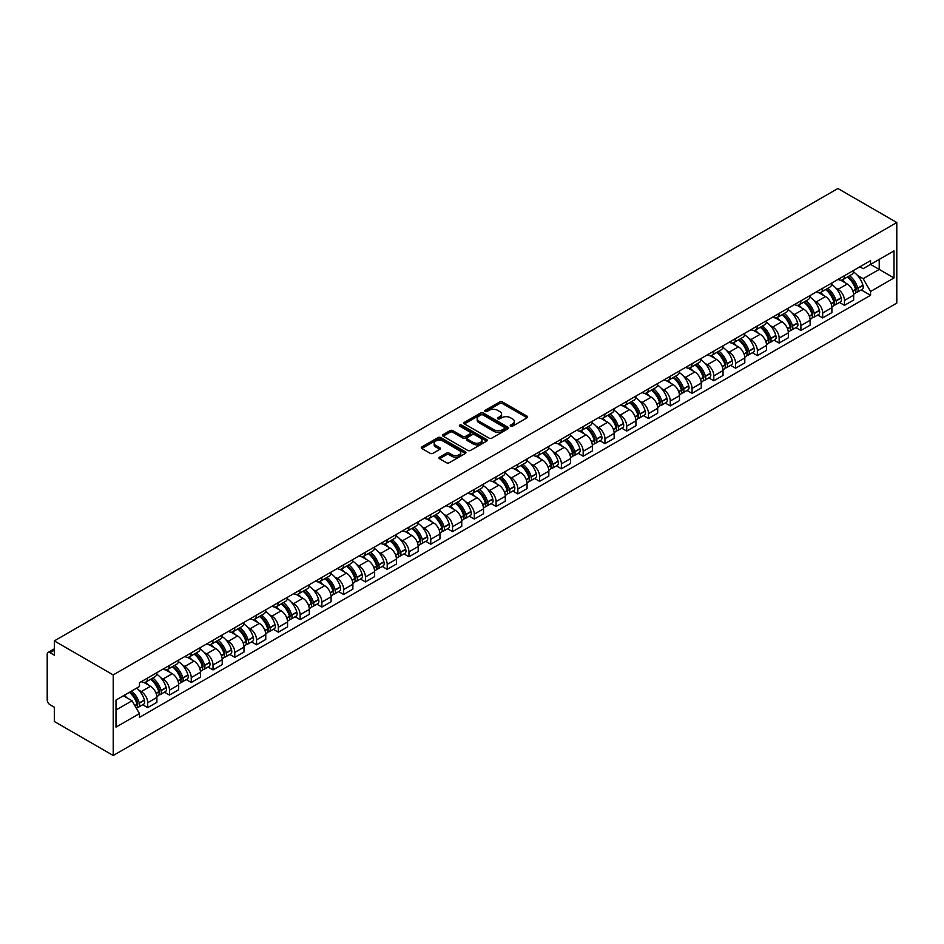 <?xml version="1.0" encoding="UTF-8"?>
<svg xmlns="http://www.w3.org/2000/svg" width="944" height="944" viewBox="0 0 944 944"><rect width="100%" height="100%" fill="white"/><g stroke="black" fill="none" stroke-linecap="round" stroke-linejoin="round"><path stroke-width="1.42" d="M510.633 426.169A1.357 0.779 0 0 0 512.545 426.169L527.106 417.767A1.935 1.121 0 0 0 527.672 416.977A1.935 1.121 0 0 0 527.106 416.186L502.444 401.943A1.935 1.121 0 0 0 499.706 401.943L485.145 410.357A1.357 0.779 0 0 0 487.069 411.454L488.957 410.369A6.195 3.575 0 0 1 497.724 410.369L499.777 411.56A6.195 3.575 0 0 1 501.594 414.086A6.195 3.575 0 0 1 499.777 416.623L497.889 417.708A1.357 0.779 0 0 0 499.813 418.817L501.689 417.732A6.195 3.575 0 0 1 510.456 417.732L512.521 418.912A6.195 3.575 0 0 1 514.327 421.449A6.195 3.575 0 0 1 512.521 423.974L510.633 425.06A1.357 0.779 0 0 0 510.633 426.169L510.633 425.06M439.562 457.156A1.935 1.121 0 0 0 438.995 457.946A1.935 1.121 0 0 0 439.562 458.737L446.477 462.737A1.935 1.121 0 0 0 449.226 462.737L465.392 453.403A1.935 1.121 0 0 0 465.958 452.613A1.935 1.121 0 0 0 465.392 451.822L440.73 437.579A1.935 1.121 0 0 0 437.981 437.579L421.815 446.913A1.935 1.121 0 0 0 421.248 447.704A1.935 1.121 0 0 0 421.815 448.494L430.181 453.321A1.935 1.121 0 0 0 432.918 453.321L439.833 449.332A1.935 1.121 0 0 0 440.4 448.542A1.935 1.121 0 0 0 439.833 447.739L435.691 445.356A5.18 2.997 0 0 1 434.169 443.232A5.18 2.997 0 0 1 437.367 440.47A5.18 2.997 0 0 1 443.019 441.119L459.256 450.489A5.18 2.997 0 0 1 460.778 452.613A5.18 2.997 0 0 1 457.569 455.374A5.18 2.997 0 0 1 451.928 454.725L449.226 453.167A1.935 1.121 0 0 0 446.477 453.167L439.562 457.156L439.562 458.737M113.221 674.913L54.315 640.905L837.894 188.505L896.8 222.513L113.221 674.913L113.221 755.495L896.8 303.095L896.8 222.513M489.086 438.134A1.935 1.121 0 0 0 491.824 438.134L507.99 428.8A1.935 1.121 0 0 0 508.556 428.01A1.935 1.121 0 0 0 507.99 427.219L483.34 412.976A1.935 1.121 0 0 0 480.59 412.976L464.424 422.31A1.935 1.121 0 0 0 463.858 423.101A1.935 1.121 0 0 0 464.424 423.891L489.086 438.134M460.247 426.464A1.357 0.779 0 0 1 461.616 426.653L461.616 425.048L486.691 439.515A1.935 1.121 0 0 1 487.257 440.305A1.935 1.121 0 0 1 486.691 441.096L470.525 450.43A1.935 1.121 0 0 1 467.787 450.43L443.125 436.199L450.04 432.234L450.04 430.617L443.125 434.618A1.935 1.121 0 0 0 442.559 435.408A1.935 1.121 0 0 0 443.125 436.199L443.125 434.618M450.04 432.234A1.935 1.121 0 0 1 452.778 432.234L452.778 430.617A1.935 1.121 0 0 0 450.04 430.617M452.778 430.617L462.784 436.399A1.935 1.121 0 0 0 465.522 436.399L470.112 433.744A1.935 1.121 0 0 0 470.678 432.954A1.935 1.121 0 0 0 470.112 432.163L459.704 426.145A1.357 0.779 0 0 1 461.616 425.048M54.315 640.905L54.315 655.171L49.997 652.67A3.953 2.277 -120 0 0 48.014 652.469A3.953 2.277 -120 0 0 47.2 654.275L47.2 699.893A3.953 2.277 -120 0 0 49.997 704.731L54.315 707.221L54.315 721.487L113.221 755.495M844.455 275.695A9.074 5.239 60 0 1 842.579 279.778L851.795 274.456A9.074 5.239 -120 0 0 853.671 270.385M835.711 287.979L838.036 289.312A9.074 5.239 60 0 1 844.455 300.44L853.671 295.118A9.074 5.239 -120 0 0 847.252 284.002L840.656 280.191M853.671 295.118L853.671 300.039L844.455 305.349L839.464 302.469M842.579 279.778A9.074 5.239 60 0 1 838.107 279.365M844.455 300.44L844.455 305.349M822.684 288.274A9.074 5.239 60 0 1 820.808 292.345L830.012 287.023A9.074 5.239 -120 0 0 831.9 282.952M817.693 315.036L822.684 317.927L831.9 312.606L831.9 307.685A9.074 5.239 -120 0 0 825.481 296.569L818.885 292.758M820.808 292.345A9.074 5.239 60 0 1 816.336 291.932M813.94 300.546L816.265 301.891A9.074 5.239 60 0 1 822.684 313.007L822.684 317.927M800.913 300.841A9.074 5.239 60 0 1 799.025 304.912L808.241 299.602A9.074 5.239 -120 0 0 810.117 295.519M795.91 327.615L800.913 330.494L810.129 325.173L810.129 320.264A9.074 5.239 -120 0 0 803.698 309.136L797.114 305.337M799.025 304.912A9.074 5.239 60 0 1 794.565 304.511M792.169 313.113L794.494 314.458A9.074 5.239 60 0 1 800.913 325.586L800.913 330.494M779.142 313.408A9.074 5.239 60 0 1 777.254 317.491L786.47 312.169A9.074 5.239 -120 0 0 788.346 308.098M774.139 340.182L779.142 343.061L788.346 337.751L788.346 332.831A9.074 5.239 -120 0 0 781.927 321.715L775.331 317.904M777.254 317.491A9.074 5.239 60 0 1 772.782 317.078M770.398 325.692L772.711 327.025A9.074 5.239 60 0 1 779.142 338.153L779.142 343.061M757.359 325.987A9.074 5.239 60 0 1 755.483 330.058L764.699 324.736A9.074 5.239 -120 0 0 766.575 320.665M752.368 352.749L757.359 355.64L766.575 350.318L766.575 345.398A9.074 5.239 -120 0 0 760.156 334.282L753.56 330.471M755.483 330.058A9.074 5.239 60 0 1 751.011 329.645M748.616 338.259L750.94 339.604A9.074 5.239 60 0 1 757.359 350.72L757.359 355.64M735.588 338.554A9.074 5.239 60 0 1 733.712 342.625L742.916 337.315A9.074 5.239 -120 0 0 744.804 333.232M730.597 365.328L735.588 368.207L744.804 362.885L744.804 357.977A9.074 5.239 -120 0 0 738.385 346.849L731.789 343.05M733.712 342.625A9.074 5.239 60 0 1 729.24 342.224M726.845 350.826L729.169 352.171A9.074 5.239 60 0 1 735.588 363.298L735.588 368.207M713.817 351.121A9.074 5.239 60 0 1 711.929 355.204L721.145 349.882A9.074 5.239 -120 0 0 723.033 345.811M708.814 377.895L713.817 380.774L723.033 375.464L723.033 370.544A9.074 5.239 -120 0 0 716.602 359.428L710.018 355.617M711.929 355.204A9.074 5.239 60 0 1 707.469 354.791M705.074 363.405L707.398 364.738A9.074 5.239 60 0 1 713.817 375.865L713.817 380.774M692.046 363.7A9.074 5.239 60 0 1 690.158 367.771L699.374 362.449A9.074 5.239 -120 0 0 701.25 358.378M687.043 390.462L692.046 393.353L701.25 388.031L701.25 383.122A9.074 5.239 -120 0 0 694.831 371.995L688.235 368.184M690.158 367.771A9.074 5.239 60 0 1 685.686 367.358M683.303 375.972L685.615 377.317A9.074 5.239 60 0 1 692.046 388.432L692.046 393.353M670.264 376.267A9.074 5.239 60 0 1 668.387 380.338L677.603 375.028A9.074 5.239 -120 0 0 679.479 370.945M665.272 403.041L670.264 405.92L679.479 400.598L679.479 395.689A9.074 5.239 -120 0 0 673.06 384.562L666.464 380.762M668.387 380.338A9.074 5.239 60 0 1 663.915 379.936M661.52 388.539L663.844 389.884A9.074 5.239 60 0 1 670.264 401.011L670.264 405.92M648.493 388.834A9.074 5.239 60 0 1 646.616 392.916L655.82 387.595A9.074 5.239 -120 0 0 657.708 383.524M643.501 415.608L648.493 418.487L657.708 413.177L657.708 408.256A9.074 5.239 -120 0 0 651.289 397.141L644.693 393.329M646.616 392.916A9.074 5.239 60 0 1 642.144 392.503M639.749 401.117L642.073 402.451A9.074 5.239 60 0 1 648.493 413.578L648.493 418.487M626.722 401.412A9.074 5.239 60 0 1 624.845 405.483L634.049 400.162A9.074 5.239 -120 0 0 635.937 396.091M621.73 428.175L626.722 431.066L635.937 425.744L635.937 420.835A9.074 5.239 -120 0 0 629.506 409.708L622.922 405.896M624.845 405.483A9.074 5.239 60 0 1 620.373 405.07M617.978 413.684L620.302 415.03A9.074 5.239 60 0 1 626.722 426.145L626.722 431.066M604.951 413.979A9.074 5.239 60 0 1 603.063 418.05L612.278 412.74A9.074 5.239 -120 0 0 614.155 408.658M599.947 440.754L604.951 443.633L614.155 438.311L614.155 433.402A9.074 5.239 -120 0 0 607.735 422.275L601.139 418.475M603.063 418.05A9.074 5.239 60 0 1 598.59 417.649M596.207 426.263L598.531 427.597A9.074 5.239 60 0 1 604.951 438.724L604.951 443.633M583.168 426.546A9.074 5.239 60 0 1 581.292 430.629L590.507 425.307A9.074 5.239 -120 0 0 592.384 421.236M578.176 453.321L583.168 456.212L592.384 450.89L592.384 445.969A9.074 5.239 -120 0 0 585.964 434.854L579.368 431.042M581.292 430.629A9.074 5.239 60 0 1 576.819 430.216M574.424 438.83L576.749 440.175A9.074 5.239 60 0 1 583.168 451.291L583.168 456.212M561.397 439.125A9.074 5.239 60 0 1 559.521 443.196L568.725 437.874A9.074 5.239 -120 0 0 570.613 433.803M556.405 465.888L561.397 468.779L570.613 463.457L570.613 458.548A9.074 5.239 -120 0 0 564.193 447.421L557.597 443.621M559.521 443.196A9.074 5.239 60 0 1 555.048 442.783M552.653 451.397L554.978 452.742A9.074 5.239 60 0 1 561.397 463.858L561.397 468.779M539.626 451.692A9.074 5.239 60 0 1 537.75 455.763L546.954 450.453A9.074 5.239 -120 0 0 548.842 446.37M534.634 478.466L539.626 481.346L548.842 476.024L548.842 471.115A9.074 5.239 -120 0 0 542.411 459.988L535.826 456.188M537.75 455.763A9.074 5.239 60 0 1 533.277 455.362M530.882 463.976L533.207 465.309A9.074 5.239 60 0 1 539.626 476.437L539.626 481.346M517.855 464.259A9.074 5.239 60 0 1 515.967 468.342L525.183 463.02A9.074 5.239 -120 0 0 527.059 458.949M512.852 491.033L517.855 493.924L527.059 488.603L527.059 483.682A9.074 5.239 -120 0 0 520.64 472.566L514.043 468.755M515.967 468.342A9.074 5.239 60 0 1 511.495 467.929M509.111 476.543L511.436 477.888A9.074 5.239 60 0 1 517.855 489.004L517.855 493.924M496.072 476.838A9.074 5.239 60 0 1 494.196 480.909L503.412 475.587A9.074 5.239 -120 0 0 505.288 471.516M491.081 503.6L496.072 506.491L505.288 501.17L505.288 496.261A9.074 5.239 -120 0 0 498.869 485.133L492.272 481.334M494.196 480.909A9.074 5.239 60 0 1 489.724 480.496M487.328 489.11L489.653 490.455A9.074 5.239 60 0 1 496.072 501.571L496.072 506.491M474.301 489.405A9.074 5.239 60 0 1 472.425 493.488L481.629 488.166A9.074 5.239 -120 0 0 483.517 484.083M469.31 516.179L474.301 519.058L483.517 513.748L483.517 508.828A9.074 5.239 -120 0 0 477.098 497.7L470.501 493.901M472.425 493.488A9.074 5.239 60 0 1 467.953 493.075M465.557 501.689L467.882 503.022A9.074 5.239 60 0 1 474.301 514.15L474.301 519.058M452.53 501.972A9.074 5.239 60 0 1 450.654 506.055L459.858 500.733A9.074 5.239 -120 0 0 461.746 496.662M447.539 528.746L452.53 531.637L461.746 526.315L461.746 521.395A9.074 5.239 -120 0 0 455.315 510.279L448.73 506.468M450.654 506.055A9.074 5.239 60 0 1 446.182 505.642M443.786 514.256L446.111 515.601A9.074 5.239 60 0 1 452.53 526.717L452.53 531.637M430.759 514.551A9.074 5.239 60 0 1 428.871 518.622L438.087 513.3A9.074 5.239 -120 0 0 439.963 509.229M425.756 541.313L430.759 544.204L439.963 538.882L439.963 533.974A9.074 5.239 -120 0 0 433.544 522.846L426.948 519.047M428.871 518.622A9.074 5.239 60 0 1 424.411 518.209M422.015 526.823L424.34 528.168A9.074 5.239 60 0 1 430.759 539.284L430.759 544.204M408.976 527.118A9.074 5.239 60 0 1 407.1 531.201L416.316 525.879A9.074 5.239 -120 0 0 418.192 521.796M403.985 553.892L408.976 556.771L418.192 551.461L418.192 546.541A9.074 5.239 -120 0 0 411.773 535.425L405.177 531.614M407.1 531.201A9.074 5.239 60 0 1 402.628 530.788M400.232 539.402L402.557 540.735A9.074 5.239 60 0 1 408.976 551.862L408.976 556.771M387.205 539.685A9.074 5.239 60 0 1 385.329 543.768L394.545 538.446A9.074 5.239 -120 0 0 396.421 534.375M382.214 566.459L387.205 569.35L396.421 564.028L396.421 559.108A9.074 5.239 -120 0 0 390.002 547.992L383.406 544.181M385.329 543.768A9.074 5.239 60 0 1 380.857 543.355M378.461 551.969L380.786 553.314A9.074 5.239 60 0 1 387.205 564.429L387.205 569.35M365.434 552.264A9.074 5.239 60 0 1 363.558 556.335L372.762 551.013A9.074 5.239 -120 0 0 374.65 546.942M360.443 579.038L365.434 581.917L374.65 576.595L374.65 571.686A9.074 5.239 -120 0 0 368.231 560.559L361.635 556.759M363.558 556.335A9.074 5.239 60 0 1 359.086 555.922M356.69 564.536L359.015 565.881A9.074 5.239 60 0 1 365.434 576.996L365.434 581.917M343.663 564.831A9.074 5.239 60 0 1 341.775 568.913L350.991 563.592A9.074 5.239 -120 0 0 352.867 559.509M338.66 591.605L343.663 594.484L352.867 589.174L352.867 584.253A9.074 5.239 -120 0 0 346.448 573.138L339.852 569.326M341.775 568.913A9.074 5.239 60 0 1 337.315 568.5M334.919 577.114L337.244 578.448A9.074 5.239 60 0 1 343.663 589.575L343.663 594.484M321.88 577.398A9.074 5.239 60 0 1 320.004 581.48L329.22 576.159A9.074 5.239 -120 0 0 331.096 572.088M316.889 604.172L321.88 607.063L331.096 601.741L331.096 596.82A9.074 5.239 -120 0 0 324.677 585.705L318.081 581.893M320.004 581.48A9.074 5.239 60 0 1 315.532 581.067M313.148 589.681L315.461 591.027A9.074 5.239 60 0 1 321.88 602.142L321.88 607.063M300.109 589.976A9.074 5.239 60 0 1 298.233 594.047L307.449 588.737A9.074 5.239 -120 0 0 309.325 584.655M295.118 616.751L300.109 619.63L309.325 614.308L309.325 609.399A9.074 5.239 -120 0 0 302.906 598.272L296.31 594.472M298.233 594.047A9.074 5.239 60 0 1 293.761 593.646M291.366 602.248L293.69 603.594A9.074 5.239 60 0 1 300.109 614.709L300.109 619.63M278.338 602.543A9.074 5.239 60 0 1 276.462 606.626L285.666 601.304A9.074 5.239 -120 0 0 287.554 597.222M273.347 629.318L278.338 632.197L287.554 626.887L287.554 621.966A9.074 5.239 -120 0 0 281.135 610.851L274.539 607.039M276.462 606.626A9.074 5.239 60 0 1 271.99 606.213M269.595 614.827L271.919 616.161A9.074 5.239 60 0 1 278.338 627.288L278.338 632.197M256.567 615.122A9.074 5.239 60 0 1 254.679 619.193L263.895 613.871A9.074 5.239 -120 0 0 265.771 609.8M251.564 641.885L256.567 644.776L265.771 639.454L265.771 634.533A9.074 5.239 -120 0 0 259.352 623.418L252.768 619.606M254.679 619.193A9.074 5.239 60 0 1 250.219 618.78M247.824 627.394L250.148 628.739A9.074 5.239 60 0 1 256.567 639.855L256.567 644.776M234.785 627.689A9.074 5.239 60 0 1 232.908 631.76L242.124 626.45A9.074 5.239 -120 0 0 244 622.367M229.793 654.463L234.785 657.343L244 652.021L244 647.112A9.074 5.239 -120 0 0 237.581 635.985L230.985 632.185M232.908 631.76A9.074 5.239 60 0 1 228.436 631.359M226.053 639.961L228.365 641.306A9.074 5.239 60 0 1 234.785 652.422L234.785 657.343M213.014 640.256A9.074 5.239 60 0 1 211.137 644.339L220.353 639.017A9.074 5.239 -120 0 0 222.229 634.934M208.022 667.03L213.014 669.91L222.229 664.6L222.229 659.679A9.074 5.239 -120 0 0 215.81 648.563L209.214 644.752M211.137 644.339A9.074 5.239 60 0 1 206.665 643.926M204.27 652.54L206.594 653.873A9.074 5.239 60 0 1 213.014 665.001L213.014 669.91M191.243 652.835A9.074 5.239 60 0 1 189.366 656.906L198.57 651.584A9.074 5.239 -120 0 0 200.458 647.513M186.251 679.597L191.243 682.488L200.458 677.167L200.458 672.246A9.074 5.239 -120 0 0 194.039 661.13L187.443 657.319M189.366 656.906A9.074 5.239 60 0 1 184.894 656.493M182.499 665.107L184.823 666.452A9.074 5.239 60 0 1 191.243 677.568L191.243 682.488M169.472 665.402A9.074 5.239 60 0 1 167.584 669.473L176.799 664.163A9.074 5.239 -120 0 0 178.676 660.08M164.468 692.176L169.472 695.055L178.676 689.734L178.676 684.825A9.074 5.239 -120 0 0 172.256 673.697L165.672 669.898M167.584 669.473A9.074 5.239 60 0 1 163.123 669.072M160.728 677.674L163.052 679.019A9.074 5.239 60 0 1 169.472 690.135L169.472 695.055M147.689 677.969A9.074 5.239 60 0 1 145.813 682.052L155.028 676.73A9.074 5.239 -120 0 0 156.905 672.647M142.697 704.743L147.701 707.622L156.905 702.312L156.905 697.392A9.074 5.239 -120 0 0 150.485 686.276L143.889 682.465M145.813 682.052A9.074 5.239 60 0 1 141.34 681.639M138.957 690.253L141.27 691.586A9.074 5.239 60 0 1 147.701 702.714L147.701 707.622M859.878 266.798L863.158 268.686L894.003 250.88L879.218 259.423L879.218 269.418L863.158 278.681L857.494 275.4M116.006 710.041L132.066 700.778L139.464 713.593L116.006 727.128L116.006 700.047L139.464 686.512L139.464 682.724L870.557 260.627L870.557 264.414L894.003 277.961L870.557 291.495L863.158 278.681M894.003 250.88L894.003 277.961M139.464 713.593L139.464 717.381L870.557 295.283L870.557 291.495M132.066 700.778L123.404 695.775M861.235 289.902L870.557 295.283M511.176 426.358L512.521 425.591A6.195 3.575 0 0 0 514.327 423.054L514.327 421.449M501.594 414.086L501.594 415.702A6.195 3.575 0 0 1 499.777 418.227L498.432 419.006M527.106 416.186L527.106 417.767L502.444 403.56A1.935 1.121 0 0 0 499.706 403.56L485.688 411.655M507.99 427.219L507.99 428.8L483.34 414.593A1.935 1.121 0 0 0 480.59 414.593L464.448 423.915L464.424 422.31M504.568 428.564A1.357 0.779 0 0 0 504.568 427.455L482.927 414.959A1.357 0.779 0 0 0 481.003 414.959L479.021 416.103A6.195 3.575 0 0 0 477.204 418.64A6.195 3.575 0 0 0 479.021 421.166L493.818 429.709A6.195 3.575 0 0 0 502.586 429.709L504.568 428.564L504.568 430.181A1.357 0.779 0 0 0 504.969 429.626L504.969 428.01M477.204 418.64L477.204 420.245A6.195 3.575 0 0 0 479.021 422.782L479.021 421.166M504.568 430.181L502.586 431.325A6.195 3.575 0 0 1 493.818 431.325L479.021 422.782M452.778 432.234L462.784 438.004A1.935 1.121 0 0 0 465.522 438.004L470.112 435.361A1.935 1.121 0 0 0 470.678 434.57L470.678 432.954M461.616 426.653L486.667 441.119M473.156 442.382A5.18 2.997 0 0 0 478.809 443.031A5.18 2.997 0 0 0 482.006 440.27A5.18 2.997 0 0 0 480.496 438.158L474.773 434.854A1.935 1.121 0 0 0 472.035 434.854L467.445 437.497A1.935 1.121 0 0 0 466.879 438.287A1.935 1.121 0 0 0 467.445 439.078L473.156 442.382L473.156 443.999A5.18 2.997 0 0 0 478.809 444.648A5.18 2.997 0 0 0 482.006 441.886L482.006 440.27M466.879 438.287L466.879 439.904A1.935 1.121 0 0 0 467.445 440.695L467.445 439.078M473.156 443.999L467.445 440.695M460.778 452.613L460.778 454.217A5.18 2.997 0 0 1 457.569 456.99A5.18 2.997 0 0 1 451.928 456.341L449.226 454.772A1.935 1.121 0 0 0 446.477 454.772L439.585 458.749M434.169 443.232L434.169 444.848A5.18 2.997 0 0 0 435.691 446.96L435.691 445.356M439.81 449.344L435.691 446.96M465.357 453.415L440.73 439.196A1.935 1.121 0 0 0 437.981 439.196L421.85 448.506M847.889 276.71A12.437 7.174 60 0 1 847.948 276.745A12.437 7.174 60 0 1 856.125 287.908L856.208 288.168A2.419 1.392 60 0 1 855.819 290.056A2.419 1.392 60 0 1 855.771 290.091M847.346 277.029A14.998 8.661 60 0 1 855.583 289.407L855.665 289.655A4.98 2.879 60 0 1 854.875 293.572L853.636 294.292M855.724 292.475A4.98 2.879 -120 0 0 857.105 292.286A4.98 2.879 -120 0 0 857.895 288.368L857.825 288.109A14.998 8.661 -120 0 0 849.576 275.731M853.482 271.978A14.998 8.661 60 0 1 862.91 285.171L862.981 285.43A4.98 2.879 60 0 1 862.202 289.348L857.105 292.286M842.225 279.943A14.998 8.661 60 0 1 845.364 282.905M852.656 282.929L854.568 284.026M826.106 289.277A12.437 7.174 60 0 1 826.177 289.312A12.437 7.174 60 0 1 834.354 300.475L834.425 300.735A2.419 1.392 60 0 1 834.048 302.635A2.419 1.392 60 0 1 833.989 302.658M825.563 289.596A14.998 8.661 60 0 1 833.812 301.974L833.882 302.233A4.98 2.879 60 0 1 833.104 306.139L831.865 306.859M833.953 305.042A4.98 2.879 -120 0 0 835.334 304.853A4.98 2.879 -120 0 0 836.124 300.947L836.042 300.688A14.998 8.661 -120 0 0 827.805 288.309M831.711 284.545A14.998 8.661 60 0 1 841.139 297.738L841.21 297.997A4.98 2.879 60 0 1 840.431 301.915L835.334 304.853M820.454 292.522A14.998 8.661 60 0 1 823.581 295.472M830.873 295.496L832.785 296.605M804.335 301.856A12.437 7.174 60 0 1 804.406 301.891A12.437 7.174 60 0 1 812.583 313.042L812.654 313.302A2.419 1.392 60 0 1 812.277 315.202A2.419 1.392 60 0 1 812.218 315.237M803.792 302.163A14.998 8.661 60 0 1 812.041 314.541L812.111 314.8A4.98 2.879 60 0 1 811.321 318.718L810.082 319.426M812.182 317.609A4.98 2.879 -120 0 0 813.563 317.432A4.98 2.879 -120 0 0 814.342 313.514L814.271 313.255A14.998 8.661 -120 0 0 806.023 300.876M809.94 297.112A14.998 8.661 60 0 1 819.368 310.316L819.439 310.576A4.98 2.879 60 0 1 818.649 314.482L813.563 317.432M798.683 305.089A14.998 8.661 60 0 1 801.81 308.051M809.102 308.074L811.014 309.172M782.564 314.423A12.437 7.174 60 0 1 782.623 314.458A12.437 7.174 60 0 1 790.812 325.621L790.883 325.881A2.419 1.392 60 0 1 790.506 327.78A2.419 1.392 60 0 1 790.447 327.804M782.021 314.741A14.998 8.661 60 0 1 790.27 327.12L790.34 327.367A4.98 2.879 60 0 1 789.55 331.285L788.311 332.005M790.399 330.188A4.98 2.879 -120 0 0 791.78 329.999A4.98 2.879 -120 0 0 792.571 326.081L792.5 325.822A14.998 8.661 -120 0 0 784.252 313.443M788.157 309.691A14.998 8.661 60 0 1 797.597 322.883L797.668 323.143A4.98 2.879 60 0 1 796.878 327.061L791.78 329.999M776.9 317.668A14.998 8.661 60 0 1 780.039 320.618M787.331 320.641L789.243 321.739M760.793 326.99A12.437 7.174 60 0 1 760.852 327.025A12.437 7.174 60 0 1 769.03 338.188L769.112 338.448A2.419 1.392 60 0 1 768.723 340.347A2.419 1.392 60 0 1 768.676 340.371M760.25 327.308A14.998 8.661 60 0 1 768.487 339.687L768.569 339.946A4.98 2.879 60 0 1 767.779 343.852L766.54 344.572M768.628 342.755A4.98 2.879 -120 0 0 770.009 342.566A4.98 2.879 -120 0 0 770.8 338.66L770.729 338.4A14.998 8.661 -120 0 0 762.481 326.022M766.386 322.258A14.998 8.661 60 0 1 775.815 335.45L775.897 335.71A4.98 2.879 60 0 1 775.107 339.628L770.009 342.566M755.129 330.235A14.998 8.661 60 0 1 758.268 333.185M765.56 333.208L767.472 334.318M739.01 339.569A12.437 7.174 60 0 1 739.081 339.604A12.437 7.174 60 0 1 747.259 350.755L747.329 351.015A2.419 1.392 60 0 1 746.952 352.914A2.419 1.392 60 0 1 746.893 352.95M738.468 339.875A14.998 8.661 60 0 1 746.716 352.254L746.787 352.513A4.98 2.879 60 0 1 746.008 356.431L744.769 357.139M746.857 355.322A4.98 2.879 -120 0 0 748.238 355.145A4.98 2.879 -120 0 0 749.029 351.227L748.946 350.967A14.998 8.661 -120 0 0 740.71 338.589M744.615 334.825A14.998 8.661 60 0 1 754.044 348.029L754.114 348.289A4.98 2.879 60 0 1 753.336 352.195L748.238 355.145M733.358 342.802A14.998 8.661 60 0 1 736.485 345.764M743.778 345.787L745.689 346.885M717.239 352.136A12.437 7.174 60 0 1 717.31 352.171A12.437 7.174 60 0 1 725.488 363.334L725.558 363.593A2.419 1.392 60 0 1 725.181 365.493A2.419 1.392 60 0 1 725.122 365.517M716.697 352.454A14.998 8.661 60 0 1 724.945 364.832L725.016 365.08A4.98 2.879 60 0 1 724.225 368.998L722.986 369.718M725.086 367.9A4.98 2.879 -120 0 0 726.467 367.712A4.98 2.879 -120 0 0 727.246 363.794L727.175 363.534A14.998 8.661 -120 0 0 718.927 351.156M722.844 347.404A14.998 8.661 60 0 1 732.273 360.596L732.343 360.856A4.98 2.879 60 0 1 731.553 364.773L726.467 367.712M711.587 355.381A14.998 8.661 60 0 1 714.714 358.331M722.007 358.354L723.918 359.452M695.468 364.703A12.437 7.174 60 0 1 695.527 364.738A12.437 7.174 60 0 1 703.717 375.901L703.787 376.16A2.419 1.392 60 0 1 703.41 378.06A2.419 1.392 60 0 1 703.351 378.084M694.926 365.021A14.998 8.661 60 0 1 703.174 377.399L703.245 377.659A4.98 2.879 60 0 1 702.454 381.565L701.215 382.285M703.304 380.467A4.98 2.879 -120 0 0 704.684 380.279A4.98 2.879 -120 0 0 705.475 376.373L705.404 376.113A14.998 8.661 -120 0 0 697.156 363.735M701.062 359.971A14.998 8.661 60 0 1 710.502 373.163L710.572 373.423A4.98 2.879 60 0 1 709.782 377.34L704.684 380.279M689.804 367.948A14.998 8.661 60 0 1 692.943 370.898M700.236 370.921L702.147 372.03M673.697 377.281A12.437 7.174 60 0 1 673.756 377.317A12.437 7.174 60 0 1 681.934 388.468L682.016 388.727A2.419 1.392 60 0 1 681.627 390.627A2.419 1.392 60 0 1 681.58 390.663M673.155 377.588A14.998 8.661 60 0 1 681.391 389.966L681.474 390.226A4.98 2.879 60 0 1 680.683 394.144L679.444 394.852M681.533 393.034A4.98 2.879 -120 0 0 682.913 392.857A4.98 2.879 -120 0 0 683.704 388.94L683.633 388.68A14.998 8.661 -120 0 0 675.385 376.302M679.291 372.538A14.998 8.661 60 0 1 688.719 385.742L688.801 386.002A4.98 2.879 60 0 1 688.011 389.907L682.913 392.857M668.033 380.515A14.998 8.661 60 0 1 671.172 383.476M678.465 383.5L680.376 384.597M651.926 389.848A12.437 7.174 60 0 1 651.985 389.884A12.437 7.174 60 0 1 660.163 401.047L660.234 401.306A2.419 1.392 60 0 1 659.856 403.206A2.419 1.392 60 0 1 659.797 403.23M651.372 390.167A14.998 8.661 60 0 1 659.62 402.545L659.691 402.805A4.98 2.879 60 0 1 658.912 406.711L657.673 407.43M659.762 405.613A4.98 2.879 -120 0 0 661.142 405.424A4.98 2.879 -120 0 0 661.933 401.507L661.85 401.247A14.998 8.661 -120 0 0 653.614 388.869M657.52 385.117A14.998 8.661 60 0 1 666.948 398.309L667.019 398.569A4.98 2.879 60 0 1 666.24 402.486L661.142 405.424M646.262 393.093A14.998 8.661 60 0 1 649.389 396.043M656.682 396.067L658.605 397.176M630.144 402.415A12.437 7.174 60 0 1 630.214 402.451A12.437 7.174 60 0 1 638.392 413.614L638.463 413.873A2.419 1.392 60 0 1 638.085 415.773A2.419 1.392 60 0 1 638.026 415.797M629.601 402.734A14.998 8.661 60 0 1 637.849 415.112L637.92 415.372A4.98 2.879 60 0 1 637.129 419.289L635.89 419.997M637.991 418.18A4.98 2.879 -120 0 0 639.371 417.991A4.98 2.879 -120 0 0 640.15 414.086L640.079 413.826A14.998 8.661 -120 0 0 631.831 401.448M635.749 397.684A14.998 8.661 60 0 1 645.177 410.876L645.248 411.136A4.98 2.879 60 0 1 644.457 415.053L639.371 417.991M624.491 405.66A14.998 8.661 60 0 1 627.618 408.622M634.911 408.634L636.822 409.743M608.373 414.994A12.437 7.174 60 0 1 608.432 415.03A12.437 7.174 60 0 1 616.621 426.192L616.692 426.44A2.419 1.392 60 0 1 616.314 428.34A2.419 1.392 60 0 1 616.255 428.375M607.83 415.301A14.998 8.661 60 0 1 616.078 427.679L616.149 427.939A4.98 2.879 60 0 1 615.358 431.856L614.119 432.564M616.208 430.747A4.98 2.879 -120 0 0 617.588 430.57A4.98 2.879 -120 0 0 618.379 426.653L618.308 426.393A14.998 8.661 -120 0 0 610.06 414.015M613.966 410.251A14.998 8.661 60 0 1 623.406 423.455L623.477 423.714A4.98 2.879 60 0 1 622.686 427.62L617.588 430.57M602.709 418.227A14.998 8.661 60 0 1 605.847 421.189M613.14 421.213L615.051 422.31M586.602 427.561A12.437 7.174 60 0 1 586.661 427.597A12.437 7.174 60 0 1 594.85 438.759L594.921 439.019A2.419 1.392 60 0 1 594.531 440.919A2.419 1.392 60 0 1 594.484 440.942M586.059 427.88A14.998 8.661 60 0 1 594.295 440.258L594.378 440.518A4.98 2.879 60 0 1 593.587 444.423L592.348 445.143M594.437 443.326A4.98 2.879 -120 0 0 595.817 443.137A4.98 2.879 -120 0 0 596.608 439.22L596.537 438.96A14.998 8.661 -120 0 0 588.289 426.582M592.195 422.829A14.998 8.661 60 0 1 601.623 436.022L601.706 436.281A4.98 2.879 60 0 1 600.915 440.199L595.817 443.137M580.938 430.806A14.998 8.661 60 0 1 584.076 433.756M591.369 433.78L593.28 434.889M564.831 440.128A12.437 7.174 60 0 1 564.89 440.175A12.437 7.174 60 0 1 573.067 451.326L573.15 451.586A2.419 1.392 60 0 1 572.76 453.486A2.419 1.392 60 0 1 572.701 453.509M564.276 440.447A14.998 8.661 60 0 1 572.524 452.825L572.595 453.085A4.98 2.879 60 0 1 571.816 457.002L570.577 457.71M572.666 455.893A4.98 2.879 -120 0 0 574.046 455.704A4.98 2.879 -120 0 0 574.837 451.798L574.754 451.539A14.998 8.661 -120 0 0 566.518 439.161M570.424 435.396A14.998 8.661 60 0 1 579.852 448.601L579.923 448.848A4.98 2.879 60 0 1 579.144 452.766L574.046 455.704M559.167 443.373A14.998 8.661 60 0 1 562.294 446.335M569.586 446.347L571.509 447.456M543.048 452.707A12.437 7.174 60 0 1 543.119 452.742A12.437 7.174 60 0 1 551.296 463.905L551.367 464.153A2.419 1.392 60 0 1 550.989 466.053A2.419 1.392 60 0 1 550.93 466.088M542.505 453.014A14.998 8.661 60 0 1 550.753 465.392L550.824 465.652A4.98 2.879 60 0 1 550.033 469.569L548.794 470.289M550.895 468.46A4.98 2.879 -120 0 0 552.275 468.283A4.98 2.879 -120 0 0 553.054 464.365L552.983 464.106A14.998 8.661 -120 0 0 544.735 451.728M548.653 447.963A14.998 8.661 60 0 1 558.081 461.168L558.152 461.427A4.98 2.879 60 0 1 557.361 465.333L552.275 468.283M537.396 455.94A14.998 8.661 60 0 1 540.523 458.902M547.815 458.926L549.727 460.023M521.277 465.274A12.437 7.174 60 0 1 521.336 465.309A12.437 7.174 60 0 1 529.525 476.472L529.596 476.732A2.419 1.392 60 0 1 529.218 478.632A2.419 1.392 60 0 1 529.159 478.655M520.734 465.593A14.998 8.661 60 0 1 528.982 477.971L529.053 478.23A4.98 2.879 60 0 1 528.262 482.136L527.023 482.856M529.112 481.039A4.98 2.879 -120 0 0 530.493 480.85A4.98 2.879 -120 0 0 531.283 476.932L531.212 476.673A14.998 8.661 -120 0 0 522.964 464.295M526.87 460.542A14.998 8.661 60 0 1 536.31 473.735L536.381 473.994A4.98 2.879 60 0 1 535.59 477.912L530.493 480.85M515.613 468.519A14.998 8.661 60 0 1 518.752 471.469M526.044 471.493L527.956 472.602M499.506 477.841A12.437 7.174 60 0 1 499.565 477.888A12.437 7.174 60 0 1 507.754 489.039L507.825 489.299A2.419 1.392 60 0 1 507.435 491.199A2.419 1.392 60 0 1 507.388 491.222M498.963 478.16A14.998 8.661 60 0 1 507.199 490.538L507.282 490.797A4.98 2.879 60 0 1 506.491 494.715L505.252 495.423M507.341 493.606A4.98 2.879 -120 0 0 508.722 493.417A4.98 2.879 -120 0 0 509.512 489.511L509.441 489.252A14.998 8.661 -120 0 0 501.193 476.873M505.099 473.109A14.998 8.661 60 0 1 514.527 486.313L514.61 486.561A4.98 2.879 60 0 1 513.819 490.479L508.722 493.417M493.842 481.086A14.998 8.661 60 0 1 496.981 484.048M504.273 484.06L506.185 485.169M477.735 490.42A12.437 7.174 60 0 1 477.794 490.455A12.437 7.174 60 0 1 485.971 501.618L486.054 501.866A2.419 1.392 60 0 1 485.664 503.766A2.419 1.392 60 0 1 485.617 503.801M477.18 490.727A14.998 8.661 60 0 1 485.428 503.105L485.499 503.364A4.98 2.879 60 0 1 484.72 507.282L483.481 508.002M485.57 506.173A4.98 2.879 -120 0 0 486.951 505.996A4.98 2.879 -120 0 0 487.741 502.078L487.659 501.819A14.998 8.661 -120 0 0 479.422 489.44M483.328 485.676A14.998 8.661 60 0 1 492.756 498.88L492.827 499.14A4.98 2.879 60 0 1 492.048 503.046L486.951 505.996M472.071 493.653A14.998 8.661 60 0 1 475.198 496.615M482.49 496.638L484.414 497.736M455.952 502.987A12.437 7.174 60 0 1 456.023 503.022A12.437 7.174 60 0 1 464.2 514.185L464.271 514.445A2.419 1.392 60 0 1 463.893 516.344A2.419 1.392 60 0 1 463.834 516.368M455.409 503.305A14.998 8.661 60 0 1 463.657 515.684L463.728 515.943A4.98 2.879 60 0 1 462.938 519.849L461.699 520.569M463.799 518.752A4.98 2.879 -120 0 0 465.18 518.563A4.98 2.879 -120 0 0 465.958 514.645L465.888 514.386A14.998 8.661 -120 0 0 457.639 502.019M461.557 498.255A14.998 8.661 60 0 1 470.985 511.447L471.056 511.707A4.98 2.879 60 0 1 470.265 515.625L465.18 518.563M450.3 506.232A14.998 8.661 60 0 1 453.427 509.182M460.719 509.205L462.631 510.315M434.181 515.566A12.437 7.174 60 0 1 434.24 515.601A12.437 7.174 60 0 1 442.429 526.752L442.5 527.012A2.419 1.392 60 0 1 442.122 528.911A2.419 1.392 60 0 1 442.063 528.935M433.638 515.872A14.998 8.661 60 0 1 441.886 528.251L441.957 528.51A4.98 2.879 60 0 1 441.167 532.428L439.928 533.136M442.016 531.319A4.98 2.879 -120 0 0 443.397 531.13A4.98 2.879 -120 0 0 444.187 527.224L444.117 526.964A14.998 8.661 -120 0 0 435.868 514.586M439.774 510.822A14.998 8.661 60 0 1 449.214 524.026L449.285 524.274A4.98 2.879 60 0 1 448.494 528.192L443.397 531.13M428.517 518.799A14.998 8.661 60 0 1 431.656 521.761M438.948 521.772L440.86 522.882M412.41 528.133A12.437 7.174 60 0 1 412.469 528.168A12.437 7.174 60 0 1 420.658 539.331L420.729 539.579A2.419 1.392 60 0 1 420.34 541.478A2.419 1.392 60 0 1 420.292 541.514M411.867 528.439A14.998 8.661 60 0 1 420.104 540.818L420.186 541.077A4.98 2.879 60 0 1 419.396 544.995L418.157 545.715M420.245 543.897A4.98 2.879 -120 0 0 421.626 543.709A4.98 2.879 -120 0 0 422.416 539.791L422.346 539.531A14.998 8.661 -120 0 0 414.097 527.153M418.003 523.389A14.998 8.661 60 0 1 427.431 536.593L427.514 536.853A4.98 2.879 60 0 1 426.723 540.759L421.626 543.709M406.746 531.366A14.998 8.661 60 0 1 409.885 534.328M417.177 534.351L419.089 535.449M390.639 540.7A12.437 7.174 60 0 1 390.698 540.735A12.437 7.174 60 0 1 398.875 551.898L398.958 552.157A2.419 1.392 60 0 1 398.569 554.057A2.419 1.392 60 0 1 398.521 554.081M390.084 541.018A14.998 8.661 60 0 1 398.333 553.396L398.403 553.656A4.98 2.879 60 0 1 397.625 557.562L396.386 558.282M398.474 556.464A4.98 2.879 -120 0 0 399.855 556.276A4.98 2.879 -120 0 0 400.645 552.358L400.563 552.11A14.998 8.661 -120 0 0 392.326 539.732M396.232 535.968A14.998 8.661 60 0 1 405.66 549.16L405.731 549.42A4.98 2.879 60 0 1 404.952 553.337L399.855 556.276M384.975 543.945A14.998 8.661 60 0 1 388.102 546.895M395.394 546.918L397.318 548.027M368.856 553.278A12.437 7.174 60 0 1 368.927 553.314A12.437 7.174 60 0 1 377.104 564.465L377.175 564.724A2.419 1.392 60 0 1 376.798 566.624A2.419 1.392 60 0 1 376.739 566.648M368.313 553.585A14.998 8.661 60 0 1 376.562 565.963L376.632 566.223A4.98 2.879 60 0 1 375.842 570.141L374.603 570.849M376.703 569.031A4.98 2.879 -120 0 0 378.084 568.843A4.98 2.879 -120 0 0 378.863 564.937L378.792 564.677A14.998 8.661 -120 0 0 370.555 552.299M374.461 548.535A14.998 8.661 60 0 1 383.889 561.739L383.96 561.987A4.98 2.879 60 0 1 383.17 565.904L378.084 568.843M363.204 556.512A14.998 8.661 60 0 1 366.331 559.473M373.623 559.485L375.535 560.594M347.085 565.845A12.437 7.174 60 0 1 347.144 565.881A12.437 7.174 60 0 1 355.333 577.044L355.404 577.291A2.419 1.392 60 0 1 355.027 579.191A2.419 1.392 60 0 1 354.968 579.227M346.542 566.152A14.998 8.661 60 0 1 354.791 578.53L354.861 578.79A4.98 2.879 60 0 1 354.071 582.708L352.832 583.427M354.92 581.61A4.98 2.879 -120 0 0 356.301 581.421A4.98 2.879 -120 0 0 357.092 577.504L357.021 577.244A14.998 8.661 -120 0 0 348.773 564.866M352.678 561.102A14.998 8.661 60 0 1 362.118 574.306L362.189 574.566A4.98 2.879 60 0 1 361.399 578.471L356.301 581.421M341.421 569.079A14.998 8.661 60 0 1 344.56 572.04M351.852 572.064L353.764 573.161M325.314 578.412A12.437 7.174 60 0 1 325.373 578.448A12.437 7.174 60 0 1 333.562 589.611L333.633 589.87A2.419 1.392 60 0 1 333.244 591.77A2.419 1.392 60 0 1 333.197 591.794M324.771 578.731A14.998 8.661 60 0 1 333.008 591.109L333.09 591.369A4.98 2.879 60 0 1 332.3 595.275L331.061 595.994M333.149 594.177A4.98 2.879 -120 0 0 334.53 593.988A4.98 2.879 -120 0 0 335.321 590.071L335.25 589.823A14.998 8.661 -120 0 0 327.002 577.445M330.907 573.681A14.998 8.661 60 0 1 340.336 586.873L340.418 587.133A4.98 2.879 60 0 1 339.628 591.05L334.53 593.988M319.65 581.657A14.998 8.661 60 0 1 322.789 584.607M330.081 584.631L331.993 585.74M303.543 590.991A12.437 7.174 60 0 1 303.602 591.027A12.437 7.174 60 0 1 311.78 602.178L311.862 602.437A2.419 1.392 60 0 1 311.473 604.337A2.419 1.392 60 0 1 311.426 604.361M303 591.298A14.998 8.661 60 0 1 311.237 603.676L311.308 603.936A4.98 2.879 60 0 1 310.529 607.853L309.29 608.561M311.378 606.744A4.98 2.879 -120 0 0 312.759 606.555A4.98 2.879 -120 0 0 313.55 602.65L313.467 602.39A14.998 8.661 -120 0 0 305.231 590.012M309.136 586.248A14.998 8.661 60 0 1 318.565 599.452L318.635 599.7A4.98 2.879 60 0 1 317.857 603.617L312.759 606.555M297.879 594.224A14.998 8.661 60 0 1 301.006 597.186M308.31 597.198L310.222 598.307M281.76 603.558A12.437 7.174 60 0 1 281.831 603.594A12.437 7.174 60 0 1 290.009 614.756L290.079 615.004A2.419 1.392 60 0 1 289.702 616.904A2.419 1.392 60 0 1 289.643 616.939M281.218 603.877A14.998 8.661 60 0 1 289.466 616.243L289.537 616.503A4.98 2.879 60 0 1 288.746 620.42L287.507 621.14M289.607 619.323A4.98 2.879 -120 0 0 290.988 619.134A4.98 2.879 -120 0 0 291.767 615.217L291.696 614.957A14.998 8.661 -120 0 0 283.46 602.579M287.365 598.826A14.998 8.661 60 0 1 296.794 612.019L296.864 612.278A4.98 2.879 60 0 1 296.074 616.184L290.988 619.134M276.108 606.791A14.998 8.661 60 0 1 279.235 609.753M286.528 609.777L288.439 610.874M259.989 616.125A12.437 7.174 60 0 1 260.048 616.161A12.437 7.174 60 0 1 268.238 627.323L268.308 627.583A2.419 1.392 60 0 1 267.931 629.483A2.419 1.392 60 0 1 267.872 629.506M259.447 616.444A14.998 8.661 60 0 1 267.695 628.822L267.766 629.082A4.98 2.879 60 0 1 266.975 632.987L265.736 633.707M267.825 631.89A4.98 2.879 -120 0 0 269.205 631.701A4.98 2.879 -120 0 0 269.996 627.784L269.925 627.536A14.998 8.661 -120 0 0 261.677 615.158M265.583 611.393A14.998 8.661 60 0 1 275.023 624.586L275.093 624.845A4.98 2.879 60 0 1 274.303 628.763L269.205 631.701M254.325 619.37A14.998 8.661 60 0 1 257.464 622.32M264.757 622.344L266.668 623.453M238.218 628.704A12.437 7.174 60 0 1 238.277 628.739A12.437 7.174 60 0 1 246.467 639.89L246.537 640.15A2.419 1.392 60 0 1 246.148 642.05A2.419 1.392 60 0 1 246.101 642.085M237.676 629.011A14.998 8.661 60 0 1 245.912 641.389L245.995 641.649A4.98 2.879 60 0 1 245.204 645.566L243.965 646.274M246.054 644.457A4.98 2.879 -120 0 0 247.434 644.268A4.98 2.879 -120 0 0 248.225 640.362L248.154 640.103A14.998 8.661 -120 0 0 239.906 627.725M243.812 623.96A14.998 8.661 60 0 1 253.24 637.165L253.322 637.412A4.98 2.879 60 0 1 252.532 641.33L247.434 644.268M232.554 631.937A14.998 8.661 60 0 1 235.693 634.899M242.986 634.911L244.897 636.02M216.447 641.271A12.437 7.174 60 0 1 216.506 641.306A12.437 7.174 60 0 1 224.684 652.469L224.766 652.729A2.419 1.392 60 0 1 224.377 654.617A2.419 1.392 60 0 1 224.33 654.652M215.905 641.59A14.998 8.661 60 0 1 224.141 653.968L224.212 654.216A4.98 2.879 60 0 1 223.433 658.133L222.194 658.853M224.283 657.036A4.98 2.879 -120 0 0 225.663 656.847A4.98 2.879 -120 0 0 226.454 652.929L226.371 652.67A14.998 8.661 -120 0 0 218.135 640.292M222.041 636.539A14.998 8.661 60 0 1 231.469 649.732L231.54 649.991A4.98 2.879 60 0 1 230.761 653.897L225.663 656.847M210.783 644.504A14.998 8.661 60 0 1 213.91 647.466M221.215 647.49L223.126 648.587M194.665 653.838A12.437 7.174 60 0 1 194.735 653.873A12.437 7.174 60 0 1 202.913 665.036L202.984 665.296A2.419 1.392 60 0 1 202.606 667.196A2.419 1.392 60 0 1 202.547 667.219M194.122 654.157A14.998 8.661 60 0 1 202.37 666.535L202.441 666.794A4.98 2.879 60 0 1 201.65 670.7L200.411 671.42M202.512 669.603A4.98 2.879 -120 0 0 203.892 669.414A4.98 2.879 -120 0 0 204.671 665.496L204.6 665.249A14.998 8.661 -120 0 0 196.364 652.87M200.27 649.106A14.998 8.661 60 0 1 209.698 662.299L209.769 662.558A4.98 2.879 60 0 1 208.978 666.476L203.892 669.414M189.012 657.083A14.998 8.661 60 0 1 192.139 660.033M199.432 660.057L201.343 661.166M172.894 666.417A12.437 7.174 60 0 1 172.953 666.452A12.437 7.174 60 0 1 181.142 677.603L181.213 677.863A2.419 1.392 60 0 1 180.835 679.763A2.419 1.392 60 0 1 180.776 679.798M172.351 666.724A14.998 8.661 60 0 1 180.599 679.102L180.67 679.361A4.98 2.879 60 0 1 179.879 683.279L178.64 683.987M180.729 682.17A4.98 2.879 -120 0 0 182.109 681.981A4.98 2.879 -120 0 0 182.9 678.075L182.829 677.816A14.998 8.661 -120 0 0 174.581 665.437M178.487 661.673A14.998 8.661 60 0 1 187.927 674.877L187.998 675.137A4.98 2.879 60 0 1 187.207 679.043L182.109 681.981M167.23 669.65A14.998 8.661 60 0 1 170.368 672.612M177.661 672.624L179.572 673.733M151.123 678.984A12.437 7.174 60 0 1 151.182 679.019A12.437 7.174 60 0 1 159.371 690.182L159.442 690.442A2.419 1.392 60 0 1 159.052 692.33A2.419 1.392 60 0 1 159.005 692.365M150.58 679.302A14.998 8.661 60 0 1 158.816 691.681L158.899 691.928A4.98 2.879 60 0 1 158.108 695.846L156.869 696.566M158.958 694.749A4.98 2.879 -120 0 0 160.338 694.56A4.98 2.879 -120 0 0 161.129 690.642L161.058 690.383A14.998 8.661 -120 0 0 152.81 678.004M156.716 674.252A14.998 8.661 60 0 1 166.144 687.444L166.227 687.704A4.98 2.879 60 0 1 165.436 691.61L160.338 694.56M145.459 682.217A14.998 8.661 60 0 1 148.597 685.179M155.89 685.202L157.801 686.3M130.012 691.964A12.437 7.174 60 0 1 137.588 702.749L137.671 703.009A2.419 1.392 60 0 1 137.281 704.908A2.419 1.392 60 0 1 137.234 704.932M129.387 692.33A14.998 8.661 60 0 1 137.045 704.248L137.116 704.507A4.98 2.879 60 0 1 136.432 708.354M137.187 707.316A4.98 2.879 -120 0 0 138.567 707.127A4.98 2.879 -120 0 0 139.358 703.209L139.275 702.961A14.998 8.661 -120 0 0 131.617 691.043M136.715 688.093A14.998 8.661 60 0 1 144.373 700.011L144.444 700.271A4.98 2.879 60 0 1 143.665 704.189L138.567 707.127M124.289 695.268A14.998 8.661 60 0 1 126.815 697.746M134.119 697.769L136.03 698.879M169.472 690.135L178.676 684.825M191.243 677.568L200.458 672.246M213.014 665.001L222.229 659.679M234.785 652.422L244 647.112M256.567 639.855L265.771 634.533M278.338 627.288L287.554 621.966M300.109 614.709L309.325 609.399M321.88 602.142L331.096 596.82M343.663 589.575L352.867 584.253M365.434 576.996L374.65 571.686M387.205 564.429L396.421 559.108M408.976 551.862L418.192 546.541M430.759 539.284L439.963 533.974M452.53 526.717L461.746 521.395M474.301 514.15L483.517 508.828M496.072 501.571L505.288 496.261M517.855 489.004L527.059 483.682M539.626 476.437L548.842 471.115M561.397 463.858L570.613 458.548M583.168 451.291L592.384 445.969M604.951 438.724L614.155 433.402M626.722 426.145L635.937 420.835M648.493 413.578L657.708 408.256M670.264 401.011L679.479 395.689M692.046 388.432L701.25 383.122M713.817 375.865L723.033 370.544M735.588 363.298L744.804 357.977M757.359 350.72L766.575 345.398M779.142 338.153L788.346 332.831M800.913 325.586L810.129 320.264M822.684 313.007L831.9 307.685M147.701 702.714L156.905 697.392M141.27 691.586L150.485 686.276M163.052 679.019L172.256 673.697M184.823 666.452L194.039 661.13M206.594 653.873L215.81 648.563M228.365 641.306L237.581 635.985M250.148 628.739L259.352 623.418M271.919 616.161L281.135 610.851M293.69 603.594L302.906 598.272M315.461 591.027L324.677 585.705M337.244 578.448L346.448 573.138M359.015 565.881L368.231 560.559M380.786 553.314L390.002 547.992M402.557 540.735L411.773 535.425M424.34 528.168L433.544 522.846M446.111 515.601L455.315 510.279M467.882 503.022L477.098 497.7M489.653 490.455L498.869 485.133M511.436 477.888L520.64 472.566M533.207 465.309L542.411 459.988M554.978 452.742L564.193 447.421M576.749 440.175L585.964 434.854M598.531 427.597L607.735 422.275M620.302 415.03L629.506 409.708M642.073 402.451L651.289 397.141M663.844 389.884L673.06 384.562M685.615 377.317L694.831 371.995M707.398 364.738L716.602 359.428M729.169 352.171L738.385 346.849M750.94 339.604L760.156 334.282M772.711 327.025L781.927 321.715M794.494 314.458L803.698 309.136M816.265 301.891L825.481 296.569M838.036 289.312L847.252 284.002M54.315 650.168L49.997 652.67M512.521 425.591L512.521 423.974M497.889 418.817L497.889 417.708M499.777 418.227L499.777 416.623M485.145 411.454L485.145 410.357M499.706 403.56L499.706 401.943M502.444 403.56L502.444 401.943M480.59 414.593L480.59 412.976M483.34 414.593L483.34 412.976M493.818 431.325L493.818 429.709M502.586 431.325L502.586 429.709M462.784 438.004L462.784 436.399M465.522 438.004L465.522 436.399M470.112 435.361L470.112 433.744M486.691 441.096L486.691 439.515M446.477 454.772L446.477 453.167M449.226 454.772L449.226 453.167M451.928 456.341L451.928 454.725M439.833 449.332L439.833 447.739M421.815 448.494L421.815 446.913M437.981 439.196L437.981 437.579M440.73 439.196L440.73 437.579M465.392 453.403L465.392 451.822M852.928 291.236L855.665 289.655M857.895 288.368L862.981 285.43M857.825 288.109L862.91 285.171M852.833 290.988L856.326 288.958M831.157 303.803L833.882 302.233M836.124 300.947L841.21 297.997M836.042 300.688L841.139 297.738M831.062 303.555L834.543 301.525M809.386 316.382L812.111 314.8M814.342 313.514L819.439 310.576M814.271 313.255L819.368 310.316M809.291 316.134L812.772 314.092M787.615 328.949L790.34 327.367M792.571 326.081L797.668 323.143M792.5 325.822L797.597 322.883M787.52 328.701L791.001 326.671M765.832 341.516L768.569 339.946M770.8 338.66L775.897 335.71M770.729 338.4L775.815 335.45M765.737 341.268L769.23 339.238M744.061 354.094L746.787 352.513M749.029 351.227L754.114 348.289M748.946 350.967L754.044 348.029M743.966 353.847L747.459 351.805M722.29 366.661L725.016 365.08M727.246 363.794L732.343 360.856M727.175 363.534L732.273 360.596M724.933 364.809L725.676 364.384M722.195 366.414L724.945 364.832M700.519 379.228L703.245 377.659M705.475 376.373L710.572 373.423M705.404 376.113L710.502 373.163M703.162 377.376L703.905 376.951M700.424 378.981L703.174 377.399M678.736 391.807L681.474 390.226M683.704 388.94L688.801 386.002M683.633 388.68L688.719 385.742M681.391 389.955L682.134 389.518M678.653 391.559L681.391 389.966M656.965 404.374L659.691 402.805M661.933 401.507L667.019 398.569M661.85 401.247L666.948 398.309M659.62 402.522L660.363 402.097M656.871 404.126L659.62 402.545M635.194 416.941L637.92 415.372M640.15 414.086L645.248 411.136M640.079 413.826L645.177 410.876M637.837 415.089L638.581 414.664M635.1 416.693L637.849 415.112M613.423 429.52L616.149 427.939M618.379 426.653L623.477 423.714M618.308 426.393L623.406 423.455M613.329 429.272L616.81 427.231M591.64 442.087L594.378 440.518M596.608 439.22L601.706 436.281M596.537 438.96L601.623 436.022M591.558 441.839L595.039 439.81M569.869 454.654L572.595 453.085M574.837 451.798L579.923 448.848M574.754 451.539L579.852 448.601M569.775 454.406L573.268 452.377M548.098 467.233L550.824 465.652M553.054 464.365L558.152 461.427M552.983 464.106L558.081 461.168M548.004 466.985L551.485 464.944M526.327 479.8L529.053 478.23M531.283 476.932L536.381 473.994M531.212 476.673L536.31 473.735M526.233 479.552L529.714 477.522M504.544 492.367L507.282 490.797M509.512 489.511L514.61 486.561M509.441 489.252L514.527 486.313M504.462 492.119L507.943 490.089M482.773 504.946L485.499 503.364M487.741 502.078L492.827 499.14M487.659 501.819L492.756 498.88M482.679 504.698L486.172 502.656M461.002 517.513L463.728 515.943M465.958 514.645L471.056 511.707M465.888 514.386L470.985 511.447M463.646 515.66L464.389 515.235M460.908 517.265L463.657 515.684M439.231 530.08L441.957 528.51M444.187 527.224L449.285 524.274M444.117 526.964L449.214 524.026M441.875 528.239L442.618 527.802M439.137 529.844L441.886 528.251M417.449 542.658L420.186 541.077M422.416 539.791L427.514 536.853M422.346 539.531L427.431 536.593M417.366 542.411L420.847 540.381M395.678 555.225L398.403 553.656M400.645 552.358L405.731 549.42M400.563 552.11L405.66 549.16M398.333 553.373L399.076 552.948M395.583 554.978L398.333 553.396M373.907 567.792L376.632 566.223M378.863 564.937L383.96 561.987M378.792 564.677L383.889 561.739M376.55 565.952L377.293 565.515M373.812 567.556L376.562 565.963M352.136 580.371L354.861 578.79M357.092 577.504L362.189 574.566M357.021 577.244L362.118 574.306M354.779 578.519L355.522 578.094M352.041 580.123L354.791 578.53M330.353 592.938L333.09 591.369M335.321 590.071L340.418 587.133M335.25 589.823L340.336 586.873M333.008 591.086L333.751 590.661M330.27 592.69L333.008 591.109M308.582 605.517L311.308 603.936M313.55 602.65L318.635 599.7M313.467 602.39L318.565 599.452M308.487 605.269L311.98 603.228M286.811 618.084L289.537 616.503M291.767 615.217L296.864 612.278M291.696 614.957L296.794 612.019M286.716 617.836L290.197 615.807M265.04 630.651L267.766 629.082M269.996 627.784L275.093 624.845M269.925 627.536L275.023 624.586M264.945 630.403L268.426 628.374M243.257 643.23L245.995 641.649M248.225 640.362L253.322 637.412M248.154 640.103L253.24 637.165M243.174 642.982L246.655 640.941M221.486 655.797L224.212 654.216M226.454 652.929L231.54 649.991M226.371 652.67L231.469 649.732M221.392 655.549L224.884 653.519M199.715 668.364L202.441 666.794M204.671 665.496L209.769 662.558M204.6 665.249L209.698 662.299M199.621 668.116L203.102 666.086M177.944 680.943L180.67 679.361M182.9 678.075L187.998 675.137M182.829 677.816L187.927 674.877M177.85 680.695L181.331 678.653M156.161 693.51L158.899 691.928M161.129 690.642L166.227 687.704M161.058 690.383L166.144 687.444M156.079 693.262L159.56 691.232M134.945 705.758L137.116 704.507M139.358 703.209L144.444 700.271M139.275 702.961L144.373 700.011M134.815 705.534L137.789 703.799M48.014 652.469L54.315 648.835"/></g></svg>
